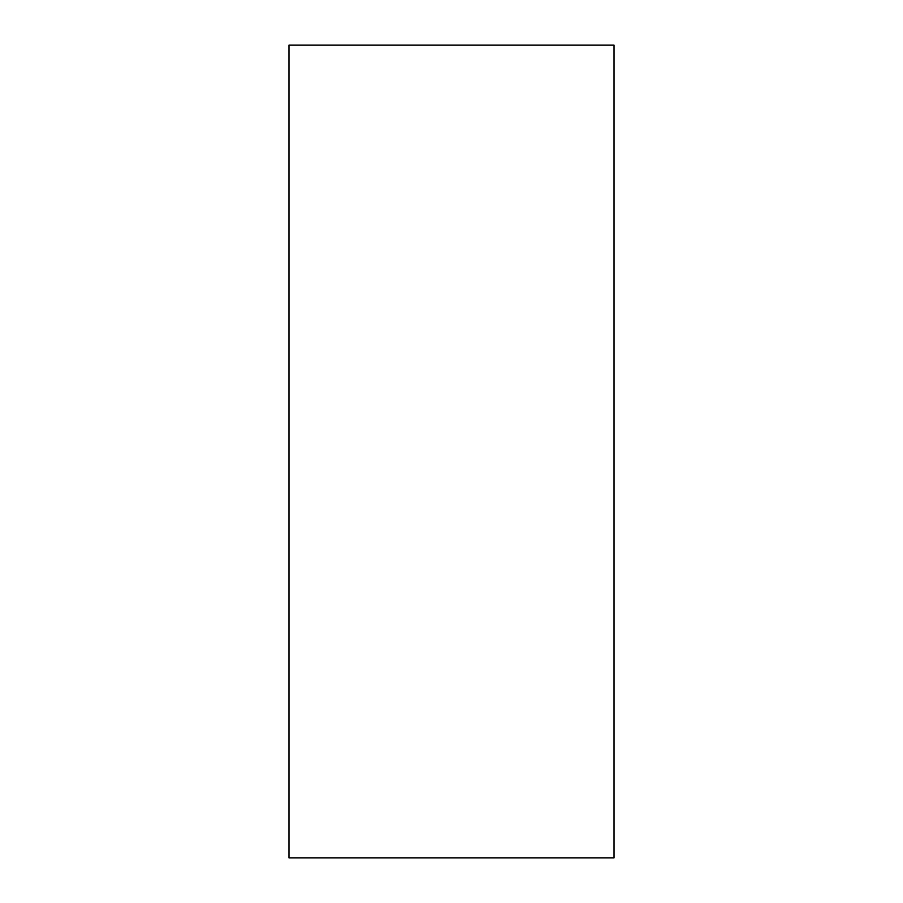 <?xml version="1.0" encoding="UTF-8"?>
<svg xmlns="http://www.w3.org/2000/svg" width="903" height="903" viewBox="0 0 903 903"><rect width="100%" height="100%" fill="white"/><g stroke="black" fill="none" stroke-linecap="round" stroke-linejoin="round"><path stroke-width="1.35" d="M288.96 857.85L288.96 45.15L614.04 45.15L614.04 857.85L288.96 857.85"/></g></svg>
